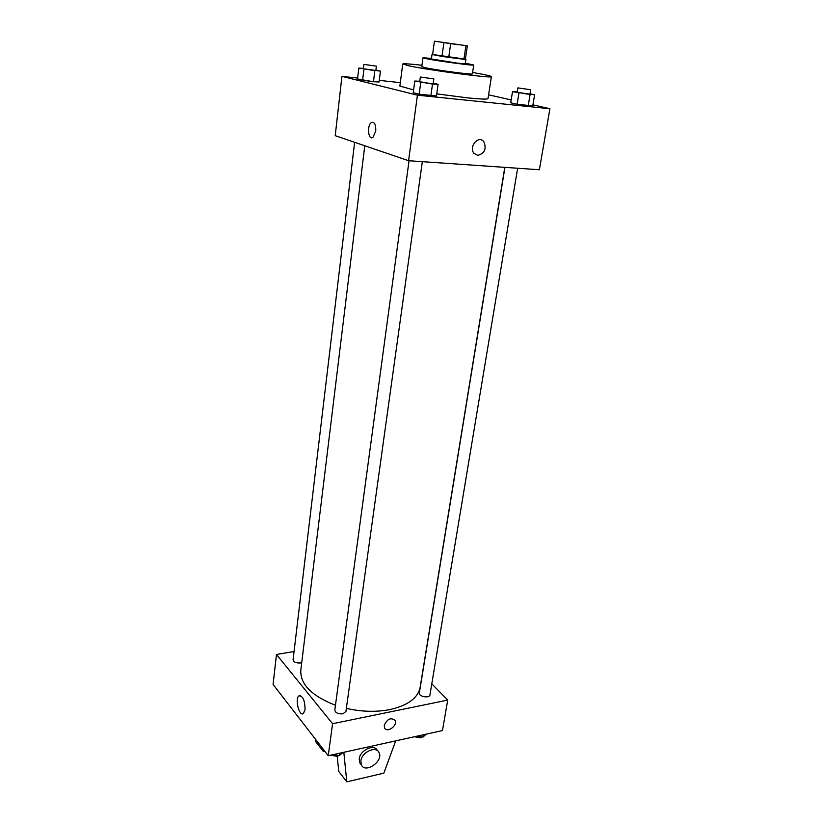 <?xml version="1.0" encoding="UTF-8"?>
<svg xmlns="http://www.w3.org/2000/svg" width="823" height="823" viewBox="0 0 823 823"><rect width="100%" height="100%" fill="white"/><g stroke="black" fill="none" stroke-linecap="round" stroke-linejoin="round"><path stroke-width="1.23" d="M457.742 44.689L438.134 41.695L457.742 44.689M465.376 59.266L467.351 45.851L434.431 41.16L467.351 45.851L465.376 59.266L463.925 59.266L465.9 45.769M434.431 41.16L432.579 54.596L441.961 56.376L443.875 42.796M463.925 59.266L448.73 57.384L450.665 43.784M448.73 57.384L441.961 56.376M432.6 54.483L465.396 59.143M465.921 59.349L465.262 63.793L457.423 63.155L431.417 58.978L432.034 54.524M431.509 58.371L422.96 57.785L426.592 58.742C438.278 61.139 475.015 66.015 473.729 65.007L465.355 63.186M422.96 57.785L421.757 66.673L425.368 67.723C437.013 70.264 473.667 75.047 472.402 73.875L473.729 65.007M421.942 65.254C409.741 63.885 403.342 63.464 402.735 64.009L408.774 65.789C428.752 70.212 493.903 78.72 491.403 76.621C490.981 75.932 484.716 74.554 472.608 72.465M413.599 89.913L399.875 86.065L402.735 64.009M491.403 76.621L487.998 98.606C487.494 99.439 480.807 99.202 467.917 97.906L436.756 93.873M363.427 68.391L358.818 68.114L357.542 78.967L373.467 81.734L379.074 81.981L380.421 71.138L375.905 70.109M400.317 82.65L379.269 80.387M357.655 78.062L341.936 76.364L417.426 95.17L549.918 108.729L532.923 104.871M511.176 99.943L488.584 94.81M419.781 81.261L414.782 81.035L413.218 92.721L419.154 94.192L436.468 95.972L438.103 84.296L433.237 83.185M517.225 91.888L512.513 91.713L510.713 102.803L517.101 104.274L532.748 105.879L534.611 94.81L530.033 93.832M341.936 76.364L335.218 135.682L408.578 160.711L417.426 95.17M375.751 131.104L372.953 137.348C368.323 140.928 366.677 125.456 371.379 122.565C374.516 121.639 375.977 124.479 375.751 131.104C375.977 124.479 374.516 121.639 371.379 122.565L371.379 122.565C366.688 125.456 368.323 140.928 372.953 137.348M408.578 160.711L539.374 169.744L549.918 108.729M477.741 155.372L473.955 153.284C468.38 146.731 478.729 134.674 483.862 141.731C486.702 148.942 484.654 153.489 477.741 155.372L473.955 153.284C468.38 146.731 478.729 134.674 483.862 141.731C486.691 148.942 484.654 153.489 477.741 155.372M504.787 167.357L420.152 687.277C417.981 697.997 407.93 705.424 389.999 709.56C376.265 712.224 361.719 711.844 346.36 708.397M335.455 705.249C311.701 695.949 300.148 684.294 300.796 670.292L364.774 145.764M504.931 167.367L419.339 693.007C418.475 696.618 429.596 698.593 429.945 694.89L517.646 168.242M301.732 662.649L300.549 662.968C296.167 663.215 293.677 662.134 293.081 659.727L354.631 142.307M422.333 161.658L345.917 711.525L342.913 713.829C338.14 714.138 335.445 712.883 334.807 710.043L409.041 160.742M294.058 651.518L276.477 654.46L332.574 723.715L447.722 700.085L431.787 683.831M305.055 709.591L303.481 713.459C299.377 717.255 294.613 698.85 298.903 695.888C302.854 695.733 304.911 700.301 305.055 709.591M332.574 723.715L328.254 755.72L273.082 684.469L276.477 654.46M328.254 755.72L442.455 730.577L447.722 700.085M384.259 725.32C387.324 718.818 390.946 717.193 395.122 720.434C397.91 725.67 386.81 733.427 384.547 727.799L384.259 725.32C387.324 718.818 390.946 717.183 395.122 720.434L395.122 720.434C397.91 725.67 386.81 733.427 384.547 727.799M322.986 748.92L323.264 751.378L324.653 751.07M395.709 740.865L383.837 773.147L346.802 781.85L338.767 771.449L337.193 756.306M361.328 764.762L359.661 762.674L359.219 758.827C360.083 749.938 374.599 743.436 377.366 750.607M346.802 781.85L343.829 752.294M360.886 760.884C361.76 751.944 376.389 745.432 379.094 752.695C383.6 761.326 364.949 774.062 361.318 764.742L360.886 760.884M323.264 751.378L315.775 741.688L315.497 739.249M512.513 91.713L534.611 94.81M530.712 89.748L529.971 94.203L527.306 94.069L517.153 92.33L517.883 87.886L530.712 89.748L517.883 87.886M510.713 102.803L517.101 104.274L518.932 93.102M517.101 104.274L528.212 105.828L530.063 94.666M528.212 105.828L532.748 105.879M414.782 81.035L432.507 84.059L438.103 84.296M433.834 78.926L433.176 83.617L429.935 83.462L419.72 81.714L420.347 77.012L433.834 78.926L420.347 77.012M413.218 92.721L419.154 94.192L420.759 82.403M419.154 94.192L430.871 95.828L432.507 84.059M430.871 95.828L436.468 95.972M358.818 68.114L380.421 71.138M376.389 66.138L375.854 70.5L372.603 70.315L363.385 68.762L363.9 64.4L376.389 66.138L363.9 64.4M357.542 78.967L362.614 80.212L363.92 69.286M362.614 80.212L373.467 81.734L374.804 70.819M373.467 81.734L379.074 81.981M416.633 736.256L423.063 737.027L426.191 734.157M423.063 737.027L423.444 734.764M422.466 736.955L420.584 737.84L414.442 736.739M332.574 754.773L339.302 755.565L342.954 752.479M339.302 755.565L339.632 753.22M338.973 755.524L337.039 756.337L330.661 755.195M298.903 695.888L300.488 695.589M361.318 764.742L359.661 762.674"/></g></svg>
